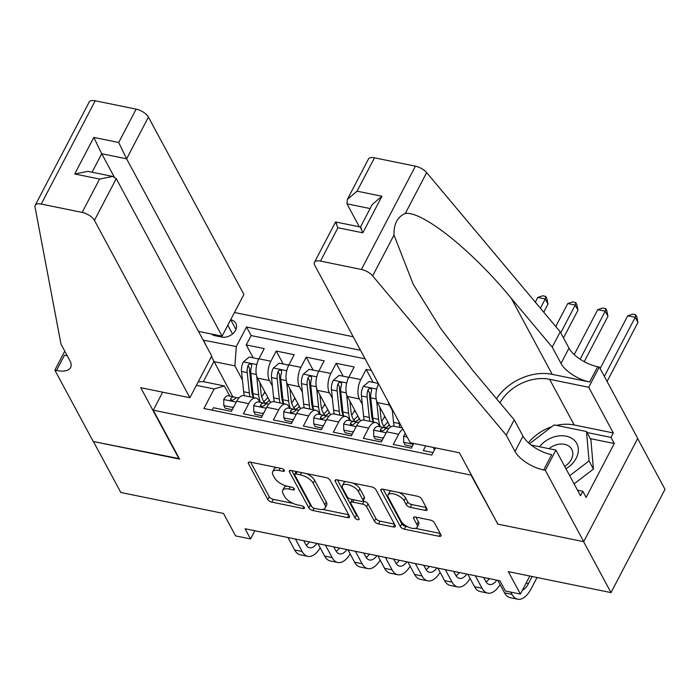 <?xml version="1.0" encoding="UTF-8"?>
<svg xmlns="http://www.w3.org/2000/svg" width="700" height="700" viewBox="0 0 700 700"><rect width="100%" height="100%" fill="white"/><g stroke="black" fill="none" stroke-linecap="round" stroke-linejoin="round"><path stroke-width="1.05" d="M284.34 470.312A2.415 1.067 -152.4 0 0 281.531 468.492L250.267 462.105A3.447 1.522 -152.4 0 0 248.29 462.508A3.447 1.522 -152.4 0 0 248.395 463.505L267.785 499.529A3.447 1.522 -152.4 0 0 271.801 502.127L303.074 508.515A2.415 1.067 -152.4 0 0 304.456 508.226A2.415 1.067 -152.4 0 0 304.377 507.535A2.415 1.067 -152.4 0 0 301.56 505.715L297.517 504.884A11.025 4.865 -152.4 0 1 284.655 496.562L283.036 493.552A11.025 4.865 -152.4 0 1 282.686 490.367A11.025 4.865 -152.4 0 1 289.012 489.073L293.055 489.904A2.415 1.067 -152.4 0 0 294.438 489.624A2.415 1.067 -152.4 0 0 294.359 488.924A2.415 1.067 -152.4 0 0 291.55 487.104L287.499 486.273A11.025 4.865 -152.4 0 1 274.636 477.951L273.017 474.95A11.025 4.865 -152.4 0 1 272.668 471.765A11.025 4.865 -152.4 0 1 278.994 470.47L283.036 471.293A2.415 1.067 -152.4 0 0 284.419 471.012A2.415 1.067 -152.4 0 0 284.34 470.312M425.154 510.379A3.447 1.522 -152.4 0 0 427.131 509.976A3.447 1.522 -152.4 0 0 427.017 508.979L421.584 498.873A3.447 1.522 -152.4 0 0 417.559 496.274L382.839 489.186A3.447 1.522 -152.4 0 0 380.861 489.589A3.447 1.522 -152.4 0 0 380.966 490.586L400.356 526.601A3.447 1.522 -152.4 0 0 404.381 529.2L439.101 536.296A3.447 1.522 -152.4 0 0 441.079 535.894A3.447 1.522 -152.4 0 0 440.965 534.896L434.394 522.69A3.447 1.522 -152.4 0 0 430.377 520.091L415.52 517.055A3.447 1.522 -152.4 0 0 413.543 517.457A3.447 1.522 -152.4 0 0 413.648 518.455L416.911 524.501A9.214 4.069 -152.4 0 1 417.209 527.17A9.214 4.069 -152.4 0 1 409.553 527.572A9.214 4.069 -152.4 0 1 401.161 521.29L388.404 497.577A9.214 4.069 -152.4 0 1 388.106 494.918A9.214 4.069 -152.4 0 1 395.754 494.515A9.214 4.069 -152.4 0 1 404.145 500.789L406.271 504.744A3.447 1.522 -152.4 0 0 410.296 507.343L425.154 510.379L426.44 507.911M497.577 523.661L471.048 475.108L153.256 410.2L179.594 459.13L93.397 441.525L120.829 492.494L223.51 513.468L235.585 535.894L250.574 538.956L245.088 528.762L499.923 580.808L505.409 591.001L520.398 594.064L529.83 576.03M497.385 524.038L583.581 541.642L611.012 592.611L508.331 571.637L520.398 594.064M330.059 480.183A3.447 1.522 -152.4 0 0 326.043 477.584L291.314 470.488A3.447 1.522 -152.4 0 0 289.336 470.899A3.447 1.522 -152.4 0 0 289.45 471.887L308.84 507.911A3.447 1.522 -152.4 0 0 312.856 510.51L347.585 517.606A3.447 1.522 -152.4 0 0 349.554 517.195A3.447 1.522 -152.4 0 0 349.449 516.206L330.059 480.183M337.076 479.832L371.796 486.929A3.447 1.522 -152.4 0 1 375.821 489.528L395.211 525.551A3.447 1.522 -152.4 0 1 395.316 526.549A3.447 1.522 -152.4 0 1 393.339 526.951L378.481 523.915A3.447 1.522 -152.4 0 1 374.465 521.316L366.599 506.704A3.447 1.522 -152.4 0 0 362.574 504.105L352.721 502.093A3.447 1.522 -152.4 0 0 350.744 502.495A3.447 1.522 -152.4 0 0 350.858 503.492L359.039 518.7A2.415 1.067 -152.4 0 1 359.118 519.391A2.415 1.067 -152.4 0 1 357.114 519.496A2.415 1.067 -152.4 0 1 354.918 517.86L335.213 481.233A3.447 1.522 -152.4 0 1 335.099 480.244A3.447 1.522 -152.4 0 1 337.076 479.832M637.648 438.524L665 489.335L611.012 592.611M371.359 370.466L366.17 369.408L373.126 382.331M362.338 404.373L359.398 398.912A14.044 6.878 -78.5 0 1 360.841 379.592L348.854 377.142L354.174 366.957L336.184 363.283L343.149 376.215M332.351 398.256L329.411 392.787A14.044 6.878 -78.5 0 1 330.864 373.467L318.868 371.026L324.196 360.832L306.206 357.158L313.162 370.09M302.374 392.131L299.434 386.671A14.044 6.878 -78.5 0 1 300.877 367.351L288.89 364.901L294.219 354.707L276.229 351.041L270.9 361.226A14.044 6.878 101.5 0 0 269.456 380.546L272.396 386.006M283.185 363.965L276.229 351.041M212.126 410.183L213.412 407.715L231.402 411.39L236.731 401.205A14.044 6.878 101.5 0 1 243.924 395.596L255.92 398.046A14.044 6.878 101.5 0 0 248.719 403.655L243.399 413.84L261.38 417.515L266.709 407.321A14.044 6.878 101.5 0 1 273.91 401.721L285.898 404.171A14.044 6.878 -78.5 0 1 288.925 406.761L289.783 408.354M285.898 404.171A14.044 6.878 -78.5 0 0 278.705 409.771L273.376 419.965L291.366 423.64L296.686 413.446A14.044 6.878 101.5 0 1 303.887 407.846L315.884 410.296A14.044 6.878 -78.5 0 1 318.911 412.886L319.76 414.479M315.884 410.296A14.044 6.878 -78.5 0 0 308.683 415.896L303.354 426.081L321.344 429.756L326.672 419.571A14.044 6.878 101.5 0 1 333.865 413.971L345.861 416.421A14.044 6.878 -78.5 0 1 348.889 419.011L349.746 420.604M345.861 416.421A14.044 6.878 -78.5 0 0 338.66 422.021L333.34 432.206L351.321 435.881L356.65 425.696A14.044 6.878 101.5 0 1 363.851 420.096L375.839 422.537A14.044 6.878 -78.5 0 1 378.866 425.136L379.724 426.729M375.839 422.537A14.044 6.878 -78.5 0 0 368.646 428.146L363.317 438.331L381.308 442.006L386.627 431.821A14.044 6.878 101.5 0 1 393.829 426.213L402.299 427.945M402.981 429.214A14.044 6.878 -78.5 0 0 398.624 434.271L393.295 444.456L411.285 448.131L413.735 443.441M378.551 383.819A14.044 6.878 101.5 0 0 377.379 402.588L390.539 427.035M388.299 401.922A14.044 6.878 -78.5 0 0 389.375 405.037L392.315 410.498M348.854 377.142A14.044 6.878 101.5 0 0 347.401 396.463L360.561 420.91M318.868 371.026A14.044 6.878 101.5 0 0 317.424 390.338L330.584 414.794M288.89 364.901A14.044 6.878 101.5 0 0 287.438 384.221L300.598 408.669M211.487 334.023A10.885 8.181 -28.3 0 0 215.093 335.72L221.69 337.067A10.885 8.181 -28.3 0 0 233.266 333.287A10.885 8.181 -28.3 0 0 235.795 323.251A10.885 8.181 -28.3 0 0 230.737 319.76L230.668 319.751M353.211 336.744L234.465 312.489M153.256 410.2L162.68 392.166M360.491 350.28L246.523 327.005L236.311 346.544L234.868 365.855L242.41 379.881M435.505 447.895L431.769 455.044L203.919 408.502L214.13 388.964L196.385 385.341M203.166 340.121L236.311 346.544M365.102 358.838L251.134 335.562L246.243 344.916L264.233 348.591L258.912 358.776A14.044 6.878 101.5 0 0 257.46 378.096L270.62 402.544M259.805 402.229L258.947 400.645A14.044 6.878 101.5 0 0 255.92 398.046M425.723 445.891L423.281 450.581L433.055 452.576M300.877 367.351L306.206 357.158M330.864 373.467L336.184 363.283M360.841 379.592L366.17 369.408M234.868 365.855L213.876 361.576L203.367 381.666L224.359 385.954L214.13 388.964M232.794 396.716L211.435 356.536M229.819 396.113L224.359 385.954M250.574 538.956L254.861 530.758M253.207 357.84L246.243 344.916M251.134 335.562L246.523 327.005M206.325 345.975L203.332 339.806M203.367 381.666L198.231 381.797M276.623 467.486A11.025 4.865 -152.4 0 0 274.129 468.974L272.668 471.765M286.694 486.089A11.025 4.865 -152.4 0 0 284.148 487.576L282.686 490.367M250.644 462.184L269.246 496.738A3.447 1.522 -152.4 0 0 273.262 499.336L292.967 503.361M322.683 509.425L348.652 514.736M291.699 470.566L310.293 505.12A3.447 1.522 -152.4 0 0 311.832 506.651M296.056 473.952A2.415 1.067 -152.4 0 0 294.674 474.233A2.415 1.067 -152.4 0 0 294.752 474.933L311.771 506.546A2.415 1.067 -152.4 0 0 314.589 508.375L318.85 509.241A11.025 4.865 -152.4 0 0 325.176 507.946A11.025 4.865 -152.4 0 0 324.826 504.761L313.189 483.149A11.025 4.865 -152.4 0 0 300.326 474.827L296.056 473.952L297.238 471.704M325.176 507.946L326.637 505.155A11.025 4.865 -152.4 0 0 326.279 501.97L324.826 504.761M306.338 473.559A11.025 4.865 -152.4 0 1 314.65 480.358L326.279 501.97M394.415 524.081L379.942 521.124L378.481 523.915M362.906 501.077L364.035 501.314A3.447 1.522 -152.4 0 1 368.06 503.912L375.918 518.525A3.447 1.522 -152.4 0 0 379.942 521.124M352.345 499.52A3.447 1.522 -152.4 0 0 352.205 499.704L350.744 502.495M337.461 479.911L356.379 515.069A2.415 1.067 -152.4 0 0 357.77 516.329M358.435 491.549A9.214 4.069 -152.4 0 0 350.044 485.266A9.214 4.069 -152.4 0 0 342.396 485.669A9.214 4.069 -152.4 0 0 342.694 488.329L347.191 496.685A3.447 1.522 -152.4 0 0 351.216 499.284L361.069 501.305A3.447 1.522 -152.4 0 0 363.046 500.894A3.447 1.522 -152.4 0 0 362.933 499.905L358.435 491.549L359.896 488.758A9.214 4.069 -152.4 0 0 352.984 483.088M345.922 481.644A9.214 4.069 -152.4 0 0 343.858 482.877L342.396 485.669M363.046 500.894L364.507 498.102A3.447 1.522 -152.4 0 0 364.394 497.114L362.933 499.905M359.896 488.758L364.394 497.114M399.026 492.485A9.214 4.069 -152.4 0 1 405.606 497.998L407.733 501.952A3.447 1.522 -152.4 0 0 411.749 504.56L426.23 507.509M391.396 490.927A9.214 4.069 -152.4 0 0 389.567 492.126L388.106 494.918M417.209 527.17L418.661 524.379A9.214 4.069 -152.4 0 0 418.364 521.71L416.911 524.501M415.905 517.134L418.364 521.71M383.224 489.265L401.817 523.81A3.447 1.522 -152.4 0 0 405.834 526.409L407.75 526.803M415.371 528.36L440.178 533.426M258.23 360.203L258.213 358.864L249.218 357.026L243.303 361.996A9.301 4.559 101.5 0 0 241.517 371.446L243.67 391.755A26.854 13.16 101.5 0 0 244.309 395.675M261.721 396.804A22.286 10.92 101.5 0 0 264.233 392.91A11.06 5.416 -78.5 0 1 264.863 391.842M256.69 376.206L258.659 394.817A26.854 13.16 101.5 0 0 260.426 402.36M259.928 382.672L260.995 392.77A22.286 10.92 101.5 0 0 265.886 403.707M253.61 397.574A26.854 13.16 -78.5 0 1 252.963 393.654L250.81 373.345A9.301 4.559 -78.5 0 1 251.632 366.24L251.58 364.674L250.39 363.93L249.095 364.227L248.036 365.505A9.301 4.559 101.5 0 0 247.214 372.61L249.366 392.919A26.854 13.16 101.5 0 0 250.005 396.839M268.231 401.555A26.854 13.16 101.5 0 0 269.308 400.102M267.855 397.399A22.286 10.92 -78.5 0 1 263.734 401.467M253.33 397.521A22.286 10.92 -78.5 0 1 251.703 390.871L249.55 370.554A4.742 2.319 -78.5 0 1 249.62 368.436L248.036 365.505M265.256 403.217A22.286 10.92 101.5 0 0 269.483 400.435M258.213 358.864L258.554 359.494M233.152 408.047L232.82 407.426L223.825 405.598L223.746 399.402A9.301 4.559 -78.5 0 1 228.445 395.824L234.141 396.988A9.301 4.559 101.5 0 0 230.676 398.72L230.51 399.884L231.665 400.558L234.273 399.455A9.301 4.559 -78.5 0 1 237.737 397.723L238.91 397.967M232.82 407.426L233.984 406.455M223.825 405.598L225.251 408.24L232.295 409.684M320.197 547.846A26.329 12.898 -78.5 0 1 307.816 556.351L300.326 554.82A26.329 12.898 -78.5 0 1 294.648 549.964L287.945 537.512M307.816 556.351A26.329 12.898 -78.5 0 1 302.146 551.495L295.444 539.044M236.521 397.801L234.43 397.066A9.301 4.559 101.5 0 0 234.141 396.988M303.765 540.741L305.795 544.512A17.552 8.601 101.5 0 0 309.575 547.759A17.552 8.601 101.5 0 0 316.934 543.436M306.197 545.195A17.552 8.601 101.5 0 0 309.444 541.905M565.959 468.764A22.82 17.15 -28.3 0 0 574.63 440.598A22.82 17.15 -28.3 0 0 539.516 446.74M564.69 466.401A15.619 11.742 -28.3 0 0 571.725 449.33A15.619 11.742 -28.3 0 0 570.264 447.335A15.619 11.742 -28.3 0 0 549.019 448.683M529.506 443.739L554.137 424.918L586.504 431.533L590.887 439.679L593.434 469.088L574.087 483.866M586.504 431.533L589.041 460.933L569.695 475.711M593.434 469.088L589.041 460.933M198.459 331.363L222.075 336.184L243.898 294.455L148.426 117.093L126.612 158.821L101.728 153.737L92.067 172.218M222.075 336.184L126.612 158.821L118.703 142.494L136.141 109.139L95.218 100.782L41.23 204.059A10.526 4.646 -152.4 0 0 35.192 205.293A10.526 4.646 -152.4 0 0 35 206.92L61.014 344.19L69.799 360.5A24.57 10.85 27.6 0 1 70.586 367.596A24.57 10.85 27.6 0 1 56.49 370.484L54.845 370.142L93.249 441.499L179.34 458.666M179.139 459.043L140.735 387.686L189.901 397.731L94.439 220.369A10.526 4.646 -152.4 0 0 82.154 212.415L41.23 204.059M54.845 370.142L64.767 351.155M189.901 397.731L211.715 356.002L116.253 178.64L94.439 220.369M35.192 205.293L89.18 102.016A10.526 4.646 27.6 0 1 95.218 100.782M136.141 109.139A10.526 4.646 27.6 0 1 148.426 117.093M67.183 355.644A24.57 10.85 27.6 0 1 64.479 355.197L56.49 370.484M114.188 176.881L101.728 153.737L93.817 137.41L118.703 142.494M82.154 212.415L99.593 179.06L112.744 176.444L116.253 178.64M99.593 179.06L74.707 173.976L87.859 171.36L112.744 176.444M410.261 442.733L314.799 265.37A10.526 4.646 -152.4 0 1 314.457 262.334A10.526 4.646 -152.4 0 1 320.495 261.091L361.419 269.456L415.406 166.18A10.526 4.646 27.6 0 1 426.65 172.611L560.219 331.844L568.995 348.154A24.57 10.85 -152.4 0 0 597.66 366.713L599.314 367.045L637.718 438.401L583.73 541.669L497.831 524.134L459.427 452.778L410.261 442.733M560.219 331.844L552.23 347.13L511.271 298.305C472.517 250.889 422.467 210.822 405.3 213.456C397.442 216.825 393.68 224.026 394.004 235.051L413.219 284.27L440.527 328.265L473.261 371.009L514.22 419.834L522.996 436.144A24.57 10.85 -152.4 0 0 551.661 454.702L543.673 469.98L545.326 470.321L583.73 541.669M514.22 419.834L506.231 435.12L515.008 451.43A24.57 10.85 -152.4 0 0 543.673 469.98M511.271 298.305L552.195 374.342L589.671 381.99A24.57 10.85 -152.4 0 1 561.006 363.44L552.23 347.13M374.483 157.824L357.053 191.179L347.34 199.43L368.445 159.058A10.526 4.646 27.6 0 1 374.483 157.824L415.406 166.18M394.004 235.051L372.654 275.887L506.231 435.12M556.465 425.39A39.489 29.68 151.7 0 1 574.184 424.961L613.314 432.95L610.977 437.412L587.038 432.53M577.491 490.201L582.811 491.286L586.11 497.403L614.267 443.529L610.977 437.412M582.811 491.286L580.484 495.749L555.905 450.082L545.326 470.321M599.314 367.045L588.735 387.284L549.605 379.295A39.489 29.68 -28.3 0 0 499.975 402.859M613.314 432.95L588.735 387.284M359.336 226.809L346.973 203.831L347.34 199.43M552.195 374.342A45.719 34.37 -28.3 0 0 496.501 398.72M531.081 445.016L555.905 450.082M372.654 275.887A10.526 4.646 -152.4 0 0 361.419 269.456M528.439 442.785A39.489 29.68 151.7 0 1 551.775 426.72M614.267 443.529L590.327 438.637M357.053 191.179L381.929 196.254L372.225 204.514L360.465 227.036L335.58 221.952L314.457 262.334M381.929 196.254L362.819 232.82C360.246 227.054 359.8 225.689 361.498 228.725M362.819 232.82L337.934 227.736C335.361 221.97 334.915 220.605 336.613 223.641M288.207 366.328L288.19 364.989L279.195 363.151L273.28 368.121A9.301 4.559 101.5 0 0 271.504 377.562L273.648 397.88A26.854 13.16 101.5 0 0 274.295 401.8M291.707 402.929A22.286 10.92 101.5 0 0 294.21 399.035A11.06 5.416 -78.5 0 1 294.84 397.967M286.668 382.322L288.636 400.942A26.854 13.16 101.5 0 0 290.404 408.485M289.905 388.797L290.973 398.895A22.286 10.92 101.5 0 0 295.873 409.832M283.588 403.699A26.854 13.16 -78.5 0 1 282.94 399.779L280.796 379.461A9.301 4.559 -78.5 0 1 281.619 372.365L281.566 370.799L280.368 370.055L279.072 370.344L278.023 371.63A9.301 4.559 101.5 0 0 277.2 378.726L279.344 399.044A26.854 13.16 101.5 0 0 279.991 402.964M298.217 407.68A26.854 13.16 101.5 0 0 299.285 406.227M297.832 403.524A22.286 10.92 -78.5 0 1 293.72 407.592M283.308 403.646A22.286 10.92 -78.5 0 1 281.68 396.996L279.536 376.679A4.742 2.319 -78.5 0 1 279.598 374.561L278.023 371.63M295.234 409.342A22.286 10.92 101.5 0 0 299.469 406.56M288.19 364.989L288.531 365.619M318.185 372.444L318.168 371.114L309.181 369.276L303.257 374.246A9.301 4.559 101.5 0 0 301.481 383.688L303.625 404.005A26.854 13.16 101.5 0 0 304.273 407.925M321.685 409.054A22.286 10.92 101.5 0 0 324.196 405.16A11.06 5.416 -78.5 0 1 324.817 404.092M316.654 388.447L318.623 407.067A26.854 13.16 101.5 0 0 320.39 414.601M319.891 394.922L320.959 405.011A22.286 10.92 101.5 0 0 325.85 415.957M313.565 409.824A26.854 13.16 -78.5 0 1 312.926 405.904L310.774 385.586A9.301 4.559 -78.5 0 1 311.596 378.49L311.544 376.915L310.354 376.18L309.05 376.469L308 377.755A9.301 4.559 101.5 0 0 307.178 384.851L309.321 405.169A26.854 13.16 101.5 0 0 309.969 409.089M328.195 413.805A26.854 13.16 101.5 0 0 329.271 412.352M327.81 409.649A22.286 10.92 -78.5 0 1 323.697 413.717M313.294 409.762A22.286 10.92 -78.5 0 1 311.658 403.121L309.514 382.804A4.742 2.319 -78.5 0 1 309.575 380.686L308 377.755M325.211 415.467A22.286 10.92 101.5 0 0 329.446 412.685M318.168 371.114L318.509 371.744M348.171 378.569L348.154 377.23L339.159 375.401L333.244 380.371A9.301 4.559 101.5 0 0 331.459 389.812L333.611 410.13A26.854 13.16 101.5 0 0 334.25 414.05M351.662 415.17A22.286 10.92 101.5 0 0 354.174 411.276A11.06 5.416 -78.5 0 1 354.804 410.209M346.631 394.572L348.6 413.192A26.854 13.16 101.5 0 0 350.368 420.726M349.869 401.047L350.936 411.136A22.286 10.92 101.5 0 0 355.828 422.074M343.551 415.949A26.854 13.16 -78.5 0 1 342.904 412.029L340.751 391.711A9.301 4.559 -78.5 0 1 341.574 384.615L341.521 383.04L340.331 382.305L339.036 382.594L337.977 383.88A9.301 4.559 101.5 0 0 337.155 390.976L339.308 411.294A26.854 13.16 101.5 0 0 339.946 415.214M358.172 419.93A26.854 13.16 101.5 0 0 359.249 418.477M357.796 415.765A22.286 10.92 -78.5 0 1 353.675 419.842M343.271 415.887A22.286 10.92 -78.5 0 1 341.644 409.238L339.491 388.92A4.742 2.319 -78.5 0 1 339.561 386.811L337.977 383.88M355.197 421.584A22.286 10.92 101.5 0 0 359.424 418.81M348.154 377.23L348.495 377.86M378.149 384.694L378.131 383.355L369.136 381.517L363.221 386.488A9.301 4.559 101.5 0 0 361.445 395.938L363.589 416.255A26.854 13.16 101.5 0 0 364.236 420.175M381.649 421.295A22.286 10.92 101.5 0 0 384.151 417.401A11.06 5.416 -78.5 0 1 384.781 416.334M376.609 400.697L378.578 419.317A26.854 13.16 101.5 0 0 380.345 426.851M379.846 407.172L380.914 417.261A22.286 10.92 101.5 0 0 385.814 428.199M373.529 422.065A26.854 13.16 -78.5 0 1 372.881 418.154L370.738 397.836A9.301 4.559 -78.5 0 1 371.56 390.731L371.507 389.165L370.309 388.43L369.014 388.719L367.964 389.996A9.301 4.559 101.5 0 0 367.141 397.101L369.285 417.419A26.854 13.16 101.5 0 0 369.933 421.33M388.159 426.046A26.854 13.16 101.5 0 0 389.226 424.594M387.774 421.89A22.286 10.92 -78.5 0 1 383.661 425.967M373.249 422.012A22.286 10.92 -78.5 0 1 371.621 415.363L369.477 395.045A4.742 2.319 -78.5 0 1 369.539 392.936L367.964 389.996M385.175 427.709A22.286 10.92 101.5 0 0 389.41 424.935M540.409 308.236L545.265 298.953L537.766 297.421L535.299 302.146M537.766 297.421L542.736 295.785L545.738 296.398L546.831 298.436L548.004 304.054L543.742 312.209M548.004 304.054L545.265 298.953L545.738 296.398M378.131 383.355L378.473 383.985M263.13 414.164L262.797 413.551L253.811 411.714L253.733 405.519A9.301 4.559 -78.5 0 1 258.422 401.949L264.119 403.113A9.301 4.559 101.5 0 0 260.654 404.845L260.488 406.009L261.642 406.683L264.25 405.58A9.301 4.559 -78.5 0 1 267.715 403.848L268.887 404.084M262.797 413.551L263.961 412.58M253.811 411.714L255.237 414.365L262.273 415.809M350.175 553.971A26.329 12.898 -78.5 0 1 337.803 562.476L330.304 560.945A26.329 12.898 -78.5 0 1 324.634 556.089L317.931 543.637M337.803 562.476A26.329 12.898 -78.5 0 1 332.124 557.62L325.421 545.169M266.507 403.918L264.408 403.191A9.301 4.559 101.5 0 0 264.119 403.113M333.743 546.866L335.773 550.637A17.552 8.601 101.5 0 0 339.553 553.875A17.552 8.601 101.5 0 0 346.92 549.553M336.175 551.32A17.552 8.601 101.5 0 0 339.421 548.03M293.116 420.289L292.784 419.676L283.789 417.839L283.71 411.644A9.301 4.559 -78.5 0 1 288.409 408.074L294.105 409.238A9.301 4.559 101.5 0 0 290.631 410.97L290.474 412.134L291.629 412.799L294.236 411.705A9.301 4.559 -78.5 0 1 297.701 409.973L298.874 410.209M292.784 419.676L293.939 418.705M283.789 417.839L285.215 420.49L292.259 421.925M380.152 560.096A26.329 12.898 -78.5 0 1 367.78 568.601L360.29 567.07A26.329 12.898 -78.5 0 1 354.611 562.205L347.909 549.762M367.78 568.601A26.329 12.898 -78.5 0 1 362.101 563.736L355.408 551.294M296.485 410.043L294.385 409.316A9.301 4.559 101.5 0 0 294.105 409.238M363.72 552.991L365.75 556.762A17.552 8.601 101.5 0 0 369.539 560A17.552 8.601 101.5 0 0 376.898 555.678M366.152 557.445A17.552 8.601 101.5 0 0 369.399 554.146M323.094 426.414L322.761 425.801L313.766 423.964L313.688 417.769A9.301 4.559 -78.5 0 1 318.386 414.199L324.082 415.363A9.301 4.559 101.5 0 0 320.618 417.095L320.451 418.25L321.606 418.924L324.214 417.821A9.301 4.559 -78.5 0 1 327.679 416.098L328.851 416.334M322.761 425.801L323.925 424.821M313.766 423.964L315.192 426.615L322.236 428.05M410.139 566.212A26.329 12.898 -78.5 0 1 397.757 574.726L390.267 573.195A26.329 12.898 -78.5 0 1 384.589 568.33L377.886 555.879M397.757 574.726A26.329 12.898 -78.5 0 1 392.088 569.861L385.385 557.41M326.463 416.168L324.371 415.441A9.301 4.559 101.5 0 0 324.082 415.363M393.706 559.116L395.736 562.887A17.552 8.601 101.5 0 0 399.516 566.125A17.552 8.601 101.5 0 0 406.875 561.803M396.139 563.57A17.552 8.601 101.5 0 0 399.385 560.271M353.071 432.539L352.739 431.926L343.752 430.089L343.674 423.894A9.301 4.559 -78.5 0 1 348.364 420.324L354.06 421.488A9.301 4.559 101.5 0 0 350.595 423.211L350.429 424.375L351.584 425.049L354.191 423.946A9.301 4.559 -78.5 0 1 357.656 422.223L358.829 422.459M352.739 431.926L353.902 430.946M343.752 430.089L345.179 432.74L352.214 434.175M440.116 572.337A26.329 12.898 -78.5 0 1 427.744 580.851L420.245 579.32A26.329 12.898 -78.5 0 1 414.575 574.455L407.873 562.004M427.744 580.851A26.329 12.898 -78.5 0 1 422.065 575.986L415.363 563.535M356.449 422.293L354.349 421.566A9.301 4.559 101.5 0 0 354.06 421.488M423.684 565.233L425.714 569.012A17.552 8.601 101.5 0 0 429.494 572.25A17.552 8.601 101.5 0 0 436.861 567.928M426.116 569.686A17.552 8.601 101.5 0 0 429.363 566.396M392.166 409.124L393.566 422.371A26.854 13.16 101.5 0 0 394.214 426.291M399.105 422.012L399.262 423.535A26.854 13.16 101.5 0 0 399.91 427.455M560.744 332.824L575.242 305.078L567.753 303.546L555.747 326.515M567.753 303.546L572.722 301.91L575.715 302.523L576.817 304.553L577.99 310.17L563.483 337.916M577.99 310.17L575.242 305.078L575.715 302.523M383.058 438.664L382.725 438.043L373.73 436.214L373.651 430.019A9.301 4.559 -78.5 0 1 378.35 426.44L384.046 427.604A9.301 4.559 101.5 0 0 380.572 429.336L380.415 430.5L381.57 431.174L384.178 430.071A9.301 4.559 -78.5 0 1 387.642 428.339L388.815 428.584M382.725 438.043L383.88 437.071M373.73 436.214L375.156 438.856L382.2 440.3M470.094 578.462A26.329 12.898 -78.5 0 1 457.721 586.968L450.231 585.436A26.329 12.898 -78.5 0 1 444.553 580.58L437.85 568.129M457.721 586.968A26.329 12.898 -78.5 0 1 452.043 582.111L445.349 569.66M386.426 428.418L384.326 427.683A9.301 4.559 101.5 0 0 384.046 427.604M453.661 571.358L455.691 575.129A17.552 8.601 101.5 0 0 459.48 578.375A17.552 8.601 101.5 0 0 466.839 574.053M456.094 575.811A17.552 8.601 101.5 0 0 459.34 572.521M580.125 359.205L605.229 311.203L597.73 309.671L574.236 354.611M597.73 309.671L602.7 308.026L605.701 308.639L606.795 310.678L607.968 316.295L584.246 361.672M607.968 316.295L605.229 311.203L605.701 308.639M413.035 444.78L412.703 444.168L403.707 442.33L403.629 436.144A9.301 4.559 -78.5 0 1 405.405 433.711M412.703 444.168L413.604 443.415M403.707 442.33L405.134 444.981L412.178 446.425M500.08 584.587A26.329 12.898 -78.5 0 1 487.699 593.093L480.209 591.561A26.329 12.898 -78.5 0 1 474.53 586.705L467.827 574.254M487.699 593.093A26.329 12.898 -78.5 0 1 482.029 588.236L475.326 575.785M483.648 577.483L485.677 581.254A17.552 8.601 101.5 0 0 489.457 584.491A17.552 8.601 101.5 0 0 496.816 580.169M486.08 581.936A17.552 8.601 101.5 0 0 489.326 578.646M604.336 376.381L635.206 317.328L627.707 315.796L600.128 368.559M627.707 315.796L632.678 314.151L635.679 314.764L636.773 316.803L637.945 322.42L607.075 381.474M637.945 322.42L635.206 317.328L635.679 314.764M433.676 447.519L433.694 448.455L435.067 448.735M537.04 577.5L531.178 588.709A26.329 12.898 -78.5 0 1 517.685 599.218L510.186 597.686A26.329 12.898 -78.5 0 1 504.516 592.83L497.814 580.379M517.685 599.218A26.329 12.898 -78.5 0 1 512.006 594.352L510.79 592.104M522.401 590.231A17.552 8.601 101.5 0 0 528.439 583.616L532.157 576.503M433.694 448.455L434.464 449.89M389.375 405.037L377.379 402.588M359.398 398.912L347.401 396.463M329.411 392.787L317.424 390.338M299.434 386.671L287.438 384.221M269.456 380.546L257.46 378.096M248.719 403.655L236.731 401.205M398.624 434.271L386.627 431.821M368.646 428.146L356.65 425.696M338.66 422.021L326.672 419.571M308.683 415.896L296.686 413.446M278.705 409.771L266.709 407.321M270.9 361.226L258.912 358.776M232.514 333.97L227.806 325.229M235.926 329.402L230.737 319.76M280.166 468.213L278.994 470.47M293.877 488.32L293.055 489.904M290.185 486.824L289.012 489.073M303.896 506.931L303.074 508.515M273.262 499.336L271.801 502.127M269.246 496.738L267.785 499.529M249.165 462.035L248.395 463.505M283.868 469.709L283.036 471.293M348.871 515.139L347.585 517.606M314.055 508.226L312.856 510.51M310.293 505.12L308.84 507.911M290.22 470.418L289.45 471.887M314.65 480.358L313.189 483.149M301.507 472.57L300.326 474.827M394.634 524.484L393.339 526.951M375.918 518.525L374.465 521.316M368.06 503.912L366.599 506.704M364.035 501.314L362.574 504.105M353.894 499.835L352.721 502.093M356.379 515.069L354.918 517.86M335.983 479.762L335.213 481.233M411.749 504.56L410.296 507.343M407.733 501.952L406.271 504.744M405.606 497.998L404.145 500.789M414.418 516.976L413.648 518.455M440.396 533.829L439.101 536.296M405.834 526.409L404.381 529.2M401.817 523.81L400.356 526.601M381.736 489.108L380.966 490.586M256.769 364.595L243.451 361.874M264.233 392.91L265.58 393.181M249.366 392.919L243.67 391.755M258.659 394.817L252.963 393.654M247.214 372.61L241.517 371.446M256.279 374.456L250.81 373.345M223.746 399.551L236.259 402.106M294.648 549.964L302.146 551.495M231.665 400.558L230.676 398.72M74.707 173.976L93.817 137.41M522.996 436.144L515.008 451.43M561.006 363.44L568.995 348.154M337.934 227.736L320.495 261.091M426.65 172.611L405.3 213.456M589.671 381.99L597.66 366.713M574.184 424.961L549.605 379.295M370.108 208.556L346.973 203.831M286.746 370.72L273.429 367.999M294.21 399.035L295.566 399.306M279.344 399.044L273.648 397.88M288.636 400.942L282.94 399.779M277.2 378.726L271.504 377.562M286.256 380.581L280.796 379.461M316.733 376.836L303.406 374.124M324.196 405.16L325.544 405.431M309.321 405.169L303.625 404.005M318.623 407.067L312.926 405.904M307.178 384.851L301.481 383.688M316.243 386.706L310.774 385.586M346.71 382.961L333.392 380.24M354.174 411.276L355.521 411.556M339.308 411.294L333.611 410.13M348.6 413.192L342.904 412.029M337.155 390.976L331.459 389.812M346.22 392.822L340.751 391.711M376.688 389.086L363.37 386.365M384.151 417.401L385.507 417.681M369.285 417.419L363.589 416.255M378.578 419.317L372.881 418.154M367.141 397.101L361.445 395.938M376.197 398.947L370.738 397.836M253.733 405.676L266.236 408.231M324.634 556.089L332.124 557.62M261.642 406.683L260.654 404.845M283.71 411.801L296.214 414.356M354.611 562.205L362.101 563.736M291.62 412.799L290.631 410.97M313.688 417.926L326.2 420.481M384.589 568.33L392.088 569.861M321.606 418.924L320.618 417.095M343.674 424.043L356.178 426.598M414.575 574.455L422.065 575.986M351.584 425.049L350.595 423.211M399.262 423.535L393.566 422.371M373.651 430.168L386.155 432.723M444.553 580.58L452.043 582.111M381.561 431.174L380.572 429.336M403.629 436.293L407.181 437.019M474.53 586.705L482.029 588.236M504.516 592.83L512.006 594.352M526.111 583.144L528.439 583.616M296.118 471.468L294.674 474.233"/></g></svg>

